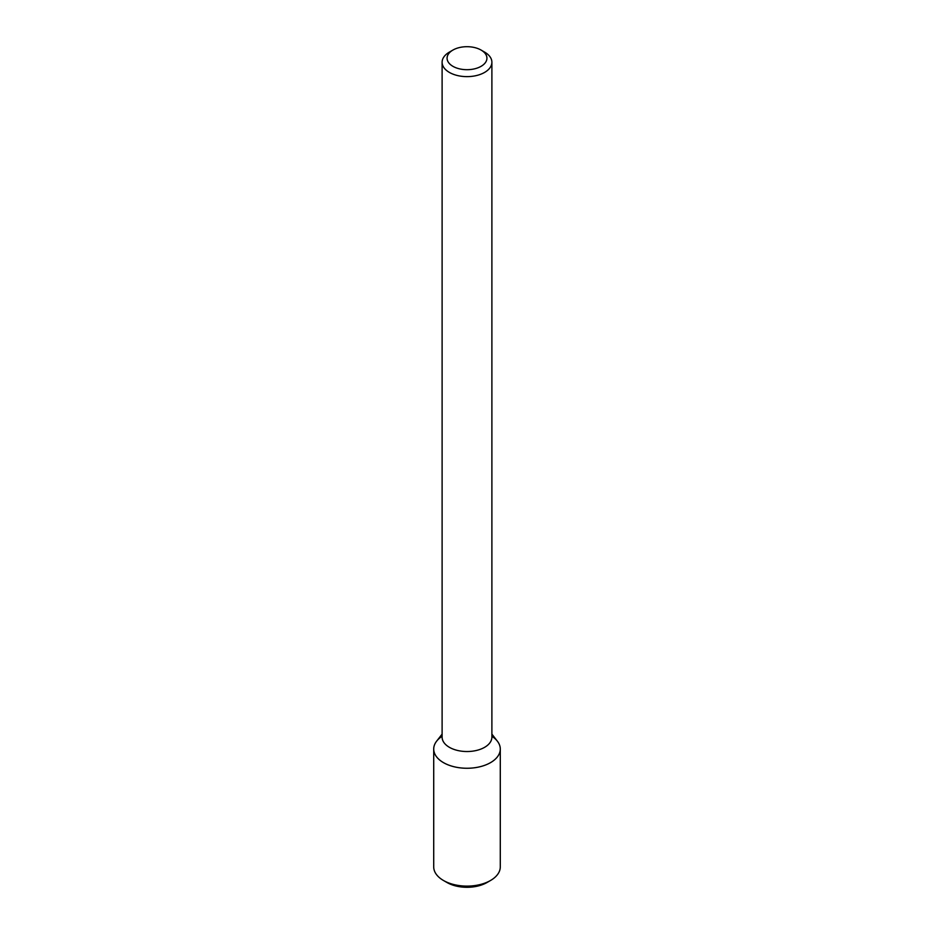 <?xml version="1.0" encoding="UTF-8"?>
<svg xmlns="http://www.w3.org/2000/svg" width="934" height="934" viewBox="0 0 934 934"><rect width="100%" height="100%" fill="white"/><g stroke="black" fill="none" stroke-linecap="round" stroke-linejoin="round"><path stroke-width="1.4" d="M491.891 734.101L497.39 741.199A33.285 19.217 180 0 1 490.537 762.634A33.285 19.217 180 0 1 448.122 764.876A33.285 19.217 180 0 1 436.61 741.199L442.109 734.101M481.08 50.062L484.594 52.094A24.891 14.372 180 0 1 491.891 62.263L491.891 737.159A24.891 14.372 180 0 1 484.594 747.328A24.891 14.372 180 0 1 457.473 750.434A24.891 14.372 180 0 1 442.109 737.159L442.109 62.263A24.891 14.372 180 0 1 449.406 52.094L452.92 50.062A19.906 11.488 180 0 1 481.08 50.062A19.906 11.488 180 0 1 481.08 66.326A19.906 11.488 180 0 1 452.92 66.326A19.906 11.488 180 0 1 452.92 50.062M491.891 62.263A24.891 14.372 180 0 1 484.594 72.42A24.891 14.372 180 0 1 457.473 75.537A24.891 14.372 180 0 1 442.109 62.263M491.891 736.284A33.285 19.217 180 0 1 500.285 749.045A33.285 19.217 180 0 1 490.537 762.634A33.285 19.217 180 0 1 454.263 766.791A33.285 19.217 180 0 1 433.715 749.045A33.285 19.217 180 0 1 442.109 736.284M500.285 749.045L500.285 866.892A33.285 19.217 180 0 1 490.537 880.482A33.285 19.217 180 0 1 443.463 880.482A33.285 19.217 180 0 1 433.715 866.892L433.715 749.045M487.011 882.513L490.537 880.482L487.011 882.513A28.312 16.345 180 0 1 446.989 882.513L443.463 880.482"/></g></svg>
